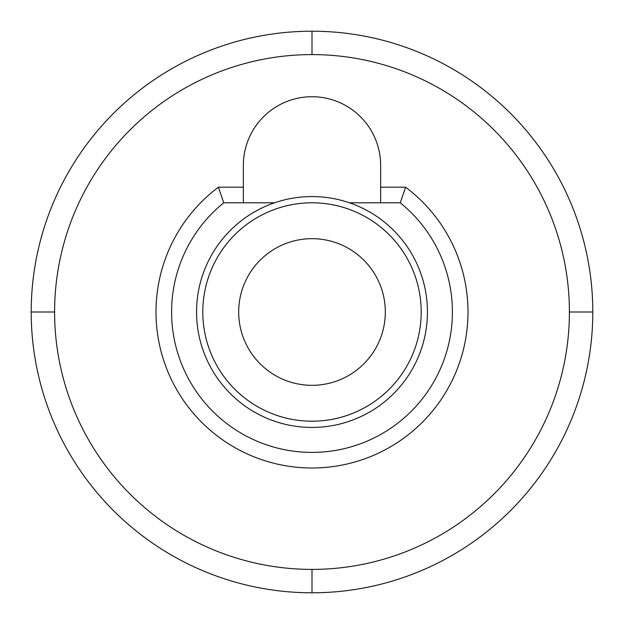 <?xml version="1.0" encoding="UTF-8"?>
<svg xmlns="http://www.w3.org/2000/svg" width="624" height="624" viewBox="0 0 624 624"><rect width="100%" height="100%" fill="white"/><g stroke="black" fill="none" stroke-linecap="round" stroke-linejoin="round"><path stroke-width="0.94" d="M54.6 312L31.2 312A280.8 280.8 0 0 1 312 31.2A280.8 280.8 0 0 1 592.8 312L569.4 312A257.4 257.4 0 0 1 312 569.4A257.4 257.4 0 0 1 54.6 312A257.4 257.4 0 0 1 312 54.6A257.4 257.4 0 0 1 569.4 312M31.2 312A280.8 280.8 0 0 0 312 592.8A280.8 280.8 0 0 0 592.8 312M218.4 187.2A156 156 0 0 0 311.852 468A156 156 0 0 0 405.6 187.2L400.249 202.8A140.4 140.4 0 0 1 312 452.4A140.4 140.4 0 0 1 223.751 202.8L218.4 187.2L243.36 187.2M243.36 202.8L243.36 165.36A68.64 68.64 0 0 1 312 96.72A68.64 68.64 0 0 1 380.64 165.36L380.64 202.8M274.56 202.8L223.751 202.8M196.56 312A115.44 115.44 0 0 1 312 196.56A115.44 115.44 0 0 1 427.44 312A115.44 115.44 0 0 1 312 427.44A115.44 115.44 0 0 1 196.56 312A115.44 115.44 0 0 1 312 196.56A115.44 115.44 0 0 1 427.44 312M400.249 202.8L349.44 202.8M238.68 312A73.32 73.32 0 0 0 312 385.32A73.32 73.32 0 0 0 385.32 312A73.32 73.32 0 0 0 312 238.68A73.32 73.32 0 0 0 238.68 312M312 31.2L312 54.6M312 569.4L312 592.8M380.64 187.2L405.6 187.2M421.2 312A109.2 109.2 0 0 0 312 202.8A109.2 109.2 0 0 0 202.8 312A109.2 109.2 0 0 0 312 421.2A109.2 109.2 0 0 0 421.2 312"/></g></svg>

